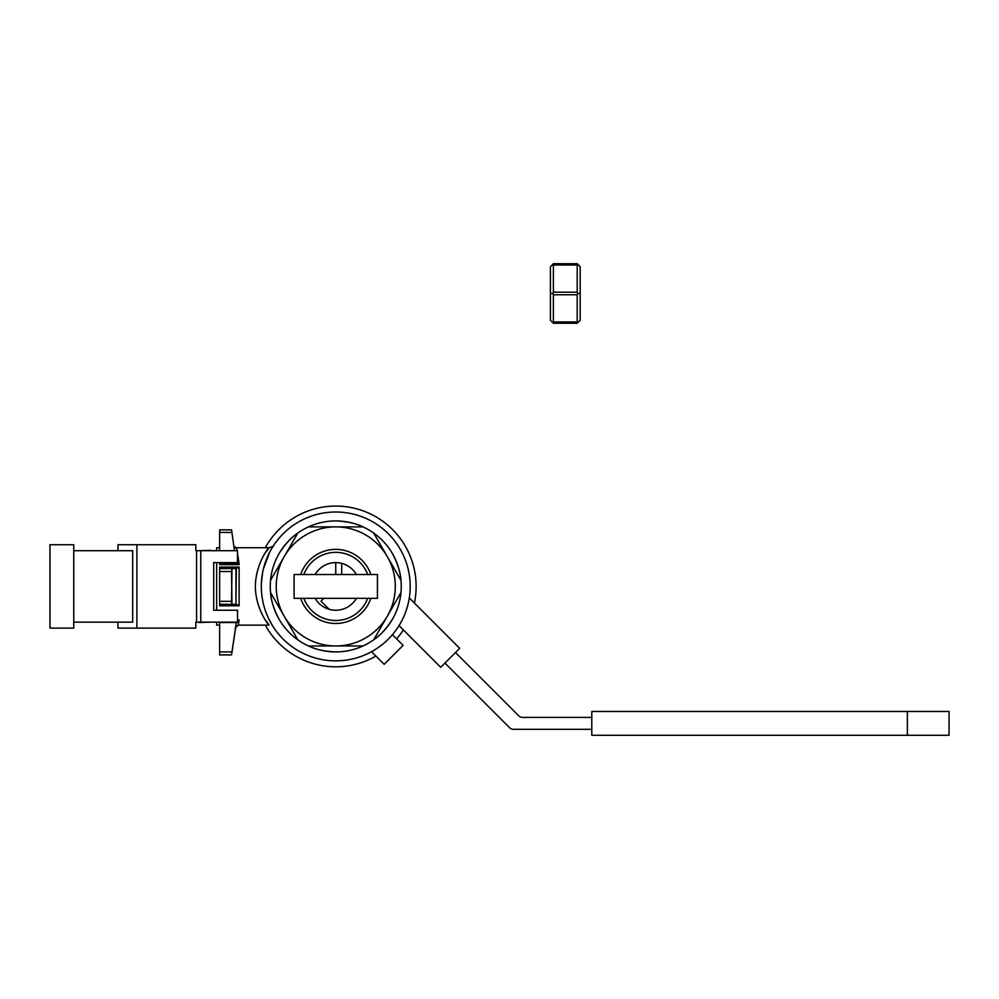 <?xml version="1.0" encoding="UTF-8"?>
<svg xmlns="http://www.w3.org/2000/svg" width="999" height="999" viewBox="0 0 999 999"><rect width="100%" height="100%" fill="white"/><g stroke="black" fill="none" stroke-linecap="round" stroke-linejoin="round"><path stroke-width="1.5" d="M216.671 625.124L216.671 622.152L216.671 625.124L219.643 625.124L216.671 625.124M216.671 610.239L216.671 562.612L216.671 610.239M265.597 620.416C277.198 634.652 255.557 614.984 255.369 586.55C255.457 557.904 277.223 538.199 265.597 552.435C277.223 538.199 255.457 557.904 255.369 586.55C255.557 614.984 277.198 634.652 265.597 620.416M216.671 550.699L216.671 547.727L216.671 550.699M239.111 619.942L238.324 625.124L239.111 619.942L238.324 625.124L239.111 619.942L237.512 620.991L239.111 619.942L237.512 619.942L239.111 619.942M239.111 605.781L239.111 567.07L236.301 568.568L239.111 567.07L239.111 605.781L236.301 604.295L219.643 604.295L219.643 605.781L219.643 601.311L219.643 604.295L231.98 604.295L231.556 571.54L219.643 571.54L219.643 601.311L219.643 567.07L239.111 567.07L219.643 567.07L219.643 571.54L231.556 571.54L231.98 568.568L236.301 568.568L235.951 604.295L231.98 604.295L231.556 601.311L231.98 568.568L219.643 568.568L235.951 568.568L235.951 604.295L239.111 605.781L219.643 605.781L239.111 605.781M239.211 564.647L237.512 553.384L239.211 564.647L237.687 563.386L239.211 564.647L219.643 564.647L239.211 564.647M237.1 550.699L236.713 548.126L233.841 546.103L236.713 548.126L237.1 550.699M231.98 651.922L231.556 654.907L219.643 654.907L219.643 651.922L219.643 654.907L231.556 654.907L236.513 622.152L235.951 623.676L236.301 622.527L235.951 623.676L236.301 622.527L219.643 622.527L219.643 651.922L219.643 622.152L236.301 622.527L231.98 651.922L219.643 651.922L231.98 651.922M198.813 550.699L210.714 550.337L198.813 550.699M198.813 622.527L210.714 622.152L198.813 622.527M270.342 550.924L271.691 548.551L270.342 550.924M272.527 547.152L270.991 549.75L272.527 547.152M269.817 551.898L263.499 568.556L269.817 551.898M262.612 572.639L261.401 583.079L262.612 572.639M261.376 583.803L261.326 585.951L261.376 583.803M266.146 612.787L266.758 614.335L266.146 612.787M267.058 615.072L268.344 617.981L267.058 615.072M268.731 618.781L271.74 624.4A74.425 74.425 0 0 0 400.437 623.264A74.425 74.425 0 0 0 335.751 512A74.425 74.425 0 0 0 271.74 624.4A74.425 74.425 0 0 0 400.437 623.264A74.425 74.425 0 0 0 335.751 512A74.425 74.425 0 0 0 271.74 624.4L268.731 618.781M272.814 626.161L272.352 625.399L272.814 626.161M271.628 624.2L270.904 622.951L271.628 624.2M219.643 563.386L219.643 564.647L219.643 562.612L219.643 563.386L237.687 563.386L219.643 563.386M231.556 529.857L234.49 550.699L231.556 529.857L219.643 529.857L219.643 550.699L219.643 529.857L231.556 529.857M387.325 556.655A59.54 59.54 0 0 1 387.325 616.196L373.676 639.835C380.282 635.439 386.551 628.558 392.482 619.18C386.551 628.558 380.282 635.439 373.676 639.835A65.497 65.497 0 0 1 363.037 645.966A65.497 65.497 0 0 0 400.961 592.569L387.325 616.196A59.54 59.54 0 0 1 335.751 645.966L363.037 645.966A65.497 65.497 0 0 1 335.751 651.922A65.497 65.497 0 0 0 363.037 645.966L308.466 645.966C315.559 649.5 324.65 651.485 335.751 651.922A65.497 65.497 0 0 1 308.466 645.966C315.559 649.5 324.65 651.485 335.751 651.922C324.663 651.485 315.572 649.5 308.466 645.966A65.497 65.497 0 0 1 297.839 639.835A65.497 65.497 0 0 0 335.751 651.922C324.663 651.485 315.572 649.5 308.466 645.966L335.751 645.966A59.54 59.54 0 0 1 284.191 616.196L270.542 592.569C271.041 600.461 273.863 609.34 279.033 619.18A65.497 65.497 0 0 0 297.839 639.835L284.191 616.196A59.54 59.54 0 0 1 284.191 556.655L270.542 580.282A65.497 65.497 0 0 0 279.033 619.18C273.876 609.353 271.041 600.486 270.542 592.569C271.041 600.461 273.863 609.34 279.033 619.18A65.497 65.497 0 0 0 297.839 639.835L270.542 592.569A65.497 65.497 0 0 0 279.033 619.18C273.876 609.353 271.041 600.486 270.542 592.569A65.497 65.497 0 0 1 279.033 553.683C284.965 544.293 291.221 537.412 297.839 533.029A65.497 65.497 0 0 0 270.542 580.282L297.839 533.029A65.497 65.497 0 0 0 279.033 553.683C284.965 544.293 291.221 537.412 297.839 533.029A65.497 65.497 0 0 1 308.466 526.885L335.751 526.885A59.54 59.54 0 0 0 284.191 616.196A59.54 59.54 0 0 0 387.325 616.196A59.54 59.54 0 0 0 335.751 526.885L363.037 526.885A65.497 65.497 0 0 0 308.466 526.885L335.751 526.885A59.54 59.54 0 0 0 284.191 556.655L297.839 533.029A65.497 65.497 0 0 1 335.751 520.929C346.84 521.366 355.944 523.351 363.037 526.885C355.956 523.364 346.865 521.378 335.751 520.929C346.84 521.366 355.944 523.351 363.037 526.885A65.497 65.497 0 0 0 335.751 520.929C346.865 521.378 355.956 523.364 363.037 526.885A65.497 65.497 0 0 1 373.676 533.029L400.961 580.282A65.497 65.497 0 0 0 392.482 553.683C397.639 563.498 400.474 572.365 400.961 580.282A65.497 65.497 0 0 0 363.037 526.885L335.751 526.885A59.54 59.54 0 0 1 387.325 556.655L400.961 580.282A65.497 65.497 0 0 1 400.961 592.569L373.676 639.835A65.497 65.497 0 0 0 400.961 580.282C400.474 572.365 397.639 563.498 392.482 553.683A65.497 65.497 0 0 0 373.676 533.029L387.325 556.668M335.751 623.476A37.05 37.05 0 0 0 370.841 598.339A37.05 37.05 0 0 1 300.674 598.339A37.05 37.05 0 0 0 335.751 623.476M370.841 574.512A37.05 37.05 0 0 0 300.674 574.512A37.05 37.05 0 0 1 370.841 574.512M265.309 625.124A80.382 80.382 0 0 0 375.911 656.056A80.382 80.382 0 0 1 265.309 625.124M396.653 638.898A80.382 80.382 0 0 0 403.359 629.919A80.382 80.382 0 0 1 396.653 638.898M414.398 603.059A80.382 80.382 0 0 0 265.309 547.727A80.382 80.382 0 0 1 414.398 603.059M335.751 620.504A34.078 34.078 0 0 0 367.682 598.339A34.078 34.078 0 0 1 303.833 598.339A34.078 34.078 0 0 0 335.751 620.504M367.682 574.512A34.078 34.078 0 0 0 303.833 574.512A34.078 34.078 0 0 1 367.682 574.512M335.751 562.612A23.814 23.814 0 0 1 356.381 574.512A23.814 23.814 0 0 0 315.135 574.512A23.814 23.814 0 0 1 335.751 562.612L335.751 574.512M356.381 598.339A23.814 23.814 0 0 1 315.135 598.339A23.814 23.814 0 0 0 356.381 598.339M73.764 550.699L132.68 550.699L132.68 622.152L73.764 622.152M49.95 544.742L49.95 628.109L73.764 628.109L73.764 544.742L49.95 544.742M237.512 622.152L237.512 610.239L213.699 610.239L213.699 562.612L237.512 562.612L237.512 550.699L195.829 550.699L195.829 544.742L136.888 544.742L136.888 628.109L195.829 628.109L195.829 622.152L237.512 622.152M136.888 628.109L117.944 628.109L117.944 622.152M117.944 550.699L117.944 544.742L136.888 544.742M518.593 715.684A5.957 5.957 0 0 0 522.802 717.419L591.795 717.419L522.802 717.419A5.957 5.957 0 0 1 518.593 715.684L455.482 652.559L518.593 715.684M509.453 727.584L444.955 663.086L509.453 727.584A5.957 5.957 0 0 0 513.661 729.332L591.795 729.332L513.661 729.332A5.957 5.957 0 0 1 509.453 727.584M591.795 711.463L591.795 735.289L949.05 735.289L949.05 711.463L591.795 711.463M399.038 625.599L440.746 667.295L459.69 648.351L409.29 597.951M294.081 598.339L377.435 598.339L377.435 574.512L294.081 574.512L294.081 598.339M341.708 563.361L341.708 574.512M371.541 651.685L384.178 664.323L403.121 645.366L392.432 634.677M329.171 609.315L321.016 601.161L323.851 598.339M387.325 616.196L373.676 639.835L387.325 616.196M552.747 264.36L553.384 263.711L577.21 263.711L580.182 266.696L580.182 320.254L577.21 323.239L553.384 323.239L550.412 320.254L550.412 266.696L552.747 264.36L553.384 265.01L553.384 292.183L577.21 292.183L577.21 265.01L553.384 265.01M577.847 264.36L577.21 265.01M577.21 292.183L577.847 293.481L577.21 294.767L553.384 294.767L553.384 321.94L577.21 321.94L577.21 294.767M580.182 293.481L577.847 293.481M577.21 321.94L577.847 322.59M553.384 292.183L552.747 293.481L553.384 294.767M552.747 293.481L550.412 293.481M553.384 321.94L552.747 322.59M235.864 548.126L236.713 548.126L235.864 548.126M219.643 532.43L231.918 532.43L219.643 532.43M231.556 601.311L219.643 601.311L231.556 601.311M200.762 622.152L200.762 550.699M196.553 622.152L196.553 550.699M907.367 711.463L907.367 735.289M268.918 547.727L234.827 547.727L268.918 547.727C272.377 546.828 274.013 545.966 273.826 545.142L273.826 545.142C274.013 545.966 272.377 546.828 268.918 547.727M219.643 547.727L216.671 547.727L219.643 547.727M268.918 625.124L238.324 625.124L235.377 627.697L238.324 625.124L268.918 625.124"/></g></svg>
